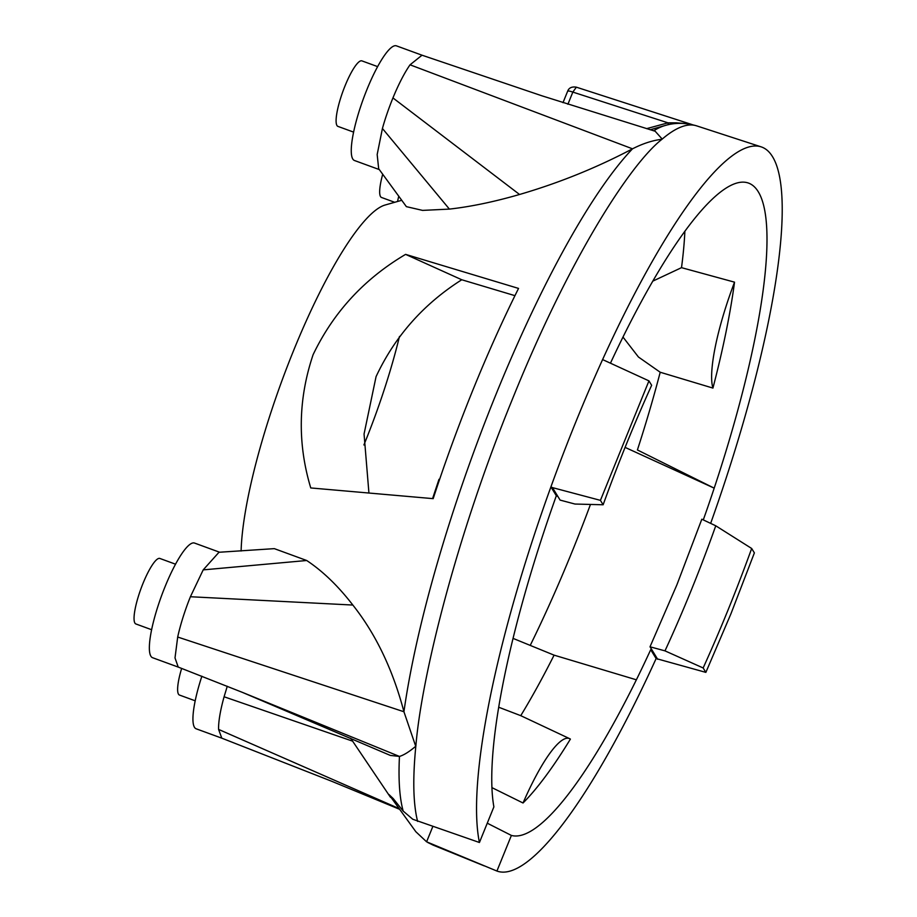 <?xml version="1.0" encoding="UTF-8"?>
<svg xmlns="http://www.w3.org/2000/svg" width="917" height="917" viewBox="0 0 917 917"><rect width="100%" height="100%" fill="white"/><g stroke="black" fill="none" stroke-linecap="round" stroke-linejoin="round"><path stroke-width="1.38" d="M195.206 700.806L179.468 695.052A34.88 7.359 -69.9 0 1 181.658 668.401M151.637 629.727L135.911 623.973A34.88 7.359 -69.9 0 1 143.041 583.315A34.88 7.359 -69.9 0 1 159.856 558.453L175.525 564.184M394.7 202.29L381.518 197.476A34.88 7.359 -69.9 0 1 382.721 174.207M353.607 132.117L337.949 126.397A34.88 7.359 -69.9 0 1 345.09 85.739A34.88 7.359 -69.9 0 1 361.906 60.877L377.621 66.62M514.953 295.664L461.755 279.754C423.471 304.043 394.906 336.344 376.062 376.646L364.06 434.016L368.852 492.097M652.766 281.152L681.514 267.661A336.688 71.033 110.1 0 0 684.873 231.21M703.293 519.893A347.073 73.222 110.1 0 0 714.194 488.153L637.407 449.96A336.688 71.033 110.1 0 0 660.206 372.245L638.438 357.011L622.987 337.066M399.468 336.459A175.456 37.012 -69.9 0 1 364.645 443.129A175.456 37.012 -69.9 0 1 363.9 444.951M625.085 447.381L714.194 488.153A347.073 73.222 110.1 0 0 758.233 191.699A347.073 73.222 110.1 0 0 746.656 182.54A347.073 73.222 110.1 0 0 622.356 338.327A347.073 73.222 110.1 0 0 610.55 362.972M241.114 551.002A204.032 43.042 -69.9 0 1 293.612 350.5A204.032 43.042 -69.9 0 1 385.06 205.03L401.784 200.284M590.468 504.442A357.229 75.366 -69.9 0 1 572.368 550.991A357.229 75.366 -69.9 0 1 530.221 645.419M479.431 842.494A385.449 81.315 -69.9 0 1 550.911 486.881L556.332 495.742A347.073 73.222 110.1 0 0 544.538 529.98A347.073 73.222 110.1 0 0 493.885 806.88L479.431 842.494L412.776 819.259L403.193 811.098L393.244 798.615L388.98 794.546L415.837 831.73L426.6 841.806L432.778 826.618M390.287 755.413L399.457 756.433A376.738 79.481 110.1 0 0 403.193 811.098M306.702 560.505L274.321 548.641L218.991 552.263L203.196 569.881L190.404 596.738A61.038 12.872 110.1 0 0 177.692 637.028L175.009 657.902L178.207 667.072L242.42 692.381L399.457 756.433C403.904 755.092 409.326 751.711 415.722 746.266L403.938 711.752C392.82 669.582 375.787 634.014 352.839 605.048C338.178 586.02 322.795 571.176 306.702 560.505L203.196 569.881M433.179 498.653A357.229 75.366 -69.9 0 1 473.218 389.232A357.229 75.366 -69.9 0 1 518.541 288.419L405.601 254.376C364.278 278.802 333.444 312.238 313.098 354.696C298.163 399.136 297.383 443.553 310.76 487.947L433.179 498.653M556.332 495.742L557.903 496.498L552.458 487.615L550.911 486.881A385.449 81.315 110.1 0 1 602.595 359.579A385.449 81.315 -69.9 0 1 761.11 146.846A385.449 81.315 -69.9 0 1 772.481 156.612A385.449 81.315 -69.9 0 1 710.652 523.378M487.271 823.191L511.388 835.433A347.073 73.222 110.1 0 0 636.375 679.806A347.073 73.222 110.1 0 0 650.703 649.706L656.125 658.555A385.449 81.315 -69.9 0 1 496.922 871.047L426.6 841.806M656.125 658.555L705.861 672.379L730.895 613.897L754.382 552.882L751.676 548.481L715.764 525.796L701.826 519.205L676.952 584.679L650.015 646.794L664.985 650.864A331.381 69.91 110.1 0 0 691.361 589.952A331.381 69.91 110.1 0 0 715.764 525.796M178.219 667.083L152.623 657.73A61.038 12.872 -69.9 0 1 165.106 586.571A61.038 12.872 -69.9 0 1 194.53 543.059L219.61 552.229M379.294 169.576L354.512 160.521A61.038 12.872 -69.9 0 1 367.006 89.362A61.038 12.872 -69.9 0 1 396.431 45.85L422.026 55.203L410.048 64.809A61.038 12.872 110.1 0 0 392.946 97.924A61.038 12.872 110.1 0 0 392.625 98.727A61.038 12.872 110.1 0 0 382.423 128.483L377.174 154.526L378.675 168.728L406.38 206.646L422.565 210.394L449.399 209.099C470.799 206.692 494.183 201.82 519.549 194.484C558.923 182.987 596.577 167.765 632.512 148.818C642.783 143.579 652.56 140.393 661.856 139.292L662.212 139.086A383.019 80.799 -69.9 0 1 696.542 125.824L761.11 146.846M397.542 201.488A61.038 12.872 -69.9 0 1 398.792 196.158M227.267 686.26L224.092 696.771A61.038 12.872 110.1 0 0 218.578 729.405L221.811 738.174L196.192 728.809A61.038 12.872 -69.9 0 1 201.878 676.207M432.572 498.596L438.991 479.316M498.733 707.248L520.753 715.661A336.688 71.033 110.1 0 0 554.086 655.151L513.073 638.392M461.755 279.754L405.601 254.376M681.514 267.661L734.528 282.161A343.439 72.454 -69.9 0 1 712.933 388.086L660.206 372.245M734.528 282.161A104.641 22.077 110.1 0 0 712.933 388.086M636.375 679.806L554.086 655.151M523.034 802.994A104.641 22.077 110.1 0 1 569.629 738.655A104.641 22.077 110.1 0 1 570.397 739.102A343.439 72.454 -69.9 0 1 523.034 802.994L491.959 787.634M520.753 715.661L569.629 738.655M650.703 649.706L652.228 650.382L650.015 646.794M496.922 871.047L511.388 835.433M415.882 745.716C421.545 677.296 455.875 537.282 512.465 399.044C568.506 259.901 629.933 164.097 662.212 139.086L655.174 131.246L542.016 95.838L422.003 55.192M668.378 124.689L667.989 122.844L676.024 122.821L676.253 123.497M646.577 128.655L667.989 122.844L572.838 92.09L567.898 104.263M557.903 496.498L560.104 500.097L574.982 504.041L603.134 504.774L600.429 500.361L552.458 487.615M602.595 359.579L648.949 380.876L600.429 500.361M657.672 659.277L652.228 650.382M692.106 124.609L576.277 87.149L692.186 124.62M676.024 122.821L685.24 123.531M648.949 380.876L651.643 385.289C634.392 423.345 618.218 463.177 603.134 504.774M705.861 672.379L703.156 667.966L664.985 650.864M576.357 87.184L572.838 92.09C569.205 90.863 567.508 90.657 567.738 91.448M703.156 667.966C720.407 629.91 736.58 590.078 751.676 548.481M410.048 64.809L632.512 148.818A376.738 79.481 110.1 0 0 496.086 394.161A376.738 79.481 110.1 0 0 403.938 711.752L177.692 637.028M427.78 842.505L433.558 845.291A383.019 80.799 -69.9 0 1 431.712 844.408M650.199 129.756L664.94 125.56A376.738 79.481 110.1 0 0 653.683 130.799M417.613 821.403C413.2 803.877 412.616 778.659 415.871 745.773M352.839 605.048L190.404 596.738M392.946 97.924L519.549 194.484M382.423 128.483L449.399 209.099M224.092 696.771L352.621 741.154M218.578 729.405L398.54 808.336M350.661 738.242L390.516 797.354M433.558 845.291L484.21 865.877M390.287 755.402L242.42 692.381M664.94 125.56C669.456 124.242 680.517 121.216 696.542 125.824M399.124 809.103L331.564 781.215L221.754 738.151M576.277 87.149C571.807 86.496 568.941 87.826 567.669 91.161L562.992 102.681"/></g></svg>
